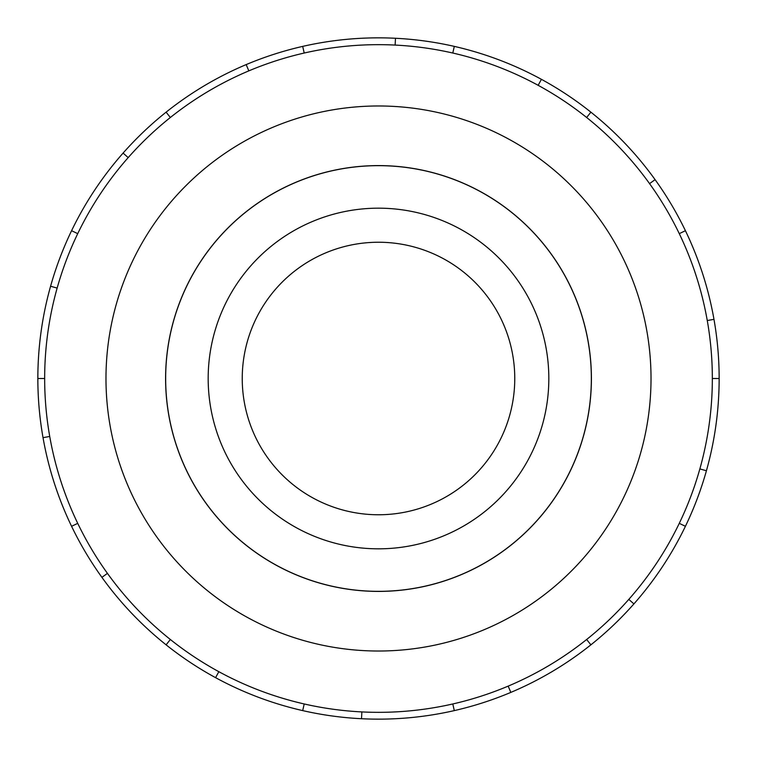 <?xml version="1.0" encoding="UTF-8"?>
<svg xmlns="http://www.w3.org/2000/svg" width="757" height="757" viewBox="0 0 757 757"><rect width="100%" height="100%" fill="white"/><g stroke="black" fill="none" stroke-linecap="round" stroke-linejoin="round"><path stroke-width="1.14" d="M165.66 378.5A212.84 212.84 0 0 0 378.5 591.34A212.84 212.84 0 0 0 591.34 378.5A212.84 212.84 0 0 0 378.5 165.66A212.84 212.84 0 0 0 165.66 378.5M242.24 378.5A136.26 136.26 0 0 0 378.5 514.76A136.26 136.26 0 0 0 514.76 378.5A136.26 136.26 0 0 0 378.5 242.24A136.26 136.26 0 0 0 242.24 378.5M548.825 378.5A170.325 170.325 0 0 1 378.5 548.825A170.325 170.325 0 0 1 208.175 378.5A170.325 170.325 0 0 1 378.5 208.175A170.325 170.325 0 0 1 548.825 378.5M165.594 378.5A212.906 212.906 0 0 0 378.5 591.406A212.906 212.906 0 0 0 591.406 378.5A212.906 212.906 0 0 0 378.5 165.594A212.906 212.906 0 0 0 165.594 378.5M712.337 378.5A333.837 333.837 0 0 0 378.5 44.663A333.837 333.837 0 0 0 44.663 378.5A333.837 333.837 0 0 0 378.5 712.337A333.837 333.837 0 0 0 712.337 378.5L719.15 378.5A340.65 340.65 0 0 1 685.416 526.304L679.275 523.342M651.02 378.5A272.52 272.52 0 0 0 378.5 105.98A272.52 272.52 0 0 0 105.98 378.5A272.52 272.52 0 0 0 378.5 651.02A272.52 272.52 0 0 0 651.02 378.5M49.735 436.467L43.026 437.65A340.65 340.65 0 0 1 685.416 230.696A340.65 340.65 0 0 1 719.15 378.5M57.144 288.086L50.587 286.241M71.584 230.696L77.725 233.658M37.85 378.5L44.663 378.5M128.198 157.607L123.088 153.094M166.105 112.168L170.353 117.496M248.826 70.874L246.176 64.6M302.696 46.395L304.21 53.037M395.145 45.079L395.476 38.276M454.304 46.395L452.79 53.037M538.161 85.314L541.416 79.334M590.895 112.168L586.647 117.496M649.553 183.629L655.089 179.646M685.416 230.696L679.275 233.658M707.265 320.533L713.974 319.35M699.856 468.914L706.413 470.759M628.802 599.393L633.912 603.906A340.65 340.65 0 0 1 590.895 644.832L586.647 639.504M685.416 526.304A340.65 340.65 0 0 1 633.912 603.906M508.174 686.126L510.824 692.4A340.65 340.65 0 0 1 454.304 710.605L452.79 703.963M590.895 644.832A340.65 340.65 0 0 1 510.824 692.4M361.855 711.921L361.524 718.724A340.65 340.65 0 0 1 302.696 710.605L304.21 703.963M454.304 710.605A340.65 340.65 0 0 1 361.524 718.724M218.839 671.686L215.584 677.666A340.65 340.65 0 0 1 166.105 644.832L170.353 639.504M302.696 710.605A340.65 340.65 0 0 1 215.584 677.666M107.447 573.371L101.911 577.354A340.65 340.65 0 0 1 71.584 526.304L77.725 523.342M166.105 644.832A340.65 340.65 0 0 1 101.911 577.354M71.584 526.304A340.65 340.65 0 0 1 43.026 437.65"/></g></svg>
